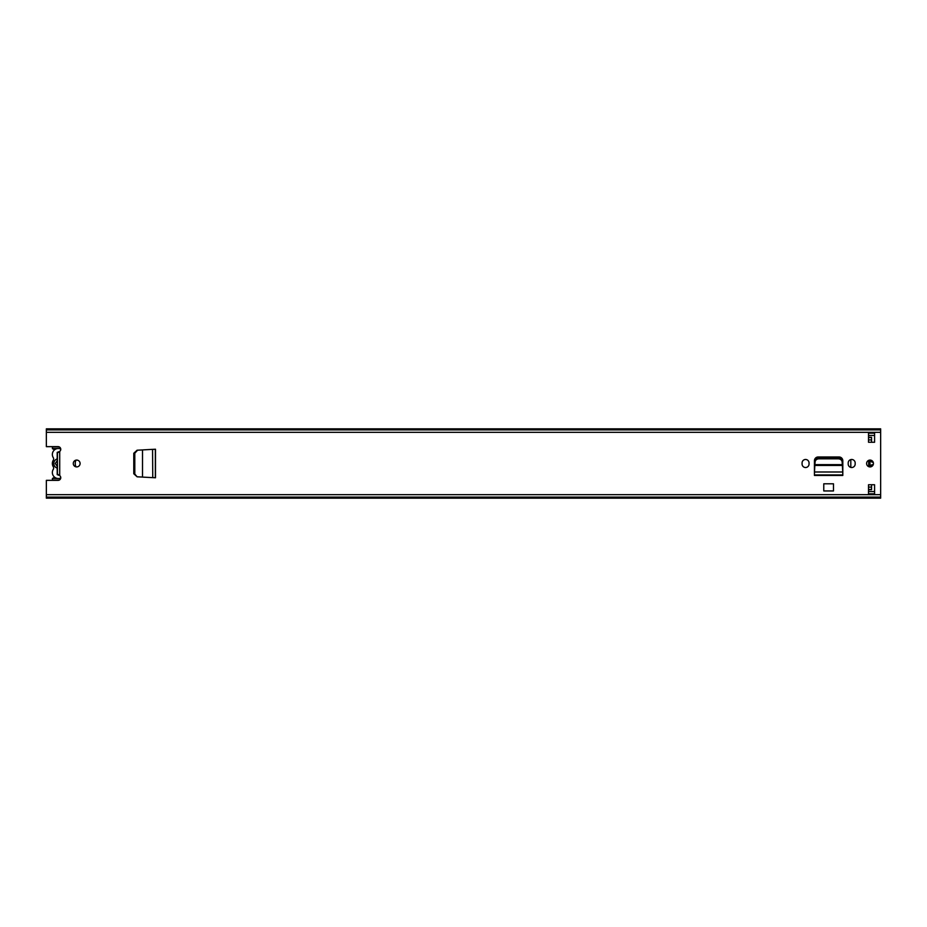 <?xml version="1.0" encoding="UTF-8"?>
<svg xmlns="http://www.w3.org/2000/svg" width="927" height="927" viewBox="0 0 927 927"><rect width="100%" height="100%" fill="white"/><g stroke="black" fill="none" stroke-linecap="round" stroke-linejoin="round"><path stroke-width="1.39" d="M134.334 474.021L137.126 476.814L133.778 473.755L133.778 453.245L137.126 450.186L134.334 453.21L134.334 474.021M152.7 449.363L155.493 449.224L155.493 477.776L142.515 477.104L142.515 449.931L137.602 450.186L134.797 453.21L134.809 474.021L137.126 476.814L142.515 477.069L137.602 476.814M152.758 477.637L152.561 449.363L137.602 450.186M155.493 477.776L153.523 477.672L155.342 477.672L155.342 449.328L152.561 449.363L154.044 449.317M802.075 464.033A3.488 3.488 0 0 0 805.563 467.521A3.488 3.488 0 0 0 809.051 464.033L809.051 462.967A3.488 3.488 0 0 0 805.563 459.479A3.488 3.488 0 0 0 802.075 462.967L802.075 464.033M848.193 464.033A3.488 3.488 0 0 0 851.681 467.521A3.488 3.488 0 0 0 855.169 464.033L855.169 462.967A3.488 3.488 0 0 0 851.681 459.479A3.488 3.488 0 0 0 848.193 462.967L848.193 464.033M73.279 463.5A3.418 3.418 0 0 0 76.686 466.918A3.418 3.418 0 0 0 80.104 463.5A3.418 3.418 0 0 0 76.686 460.082A3.418 3.418 0 0 0 73.279 463.5M866.618 463.5A3.418 3.418 0 0 0 870.036 466.918A3.418 3.418 0 0 0 873.443 463.5A3.418 3.418 0 0 0 870.036 460.082A3.418 3.418 0 0 0 866.618 463.5M874.578 484.74L874.578 493.836L868.518 493.836L868.518 484.74L874.578 484.74M868.518 442.26L868.518 433.164L874.578 433.164L874.578 442.26L868.518 442.26M46.35 429.815L880.65 429.815L880.65 428.842L46.35 428.842L46.35 446.652L58.111 446.652A2.654 2.654 0 0 1 59.71 451.414L57.439 452.295M57.439 474.705L59.71 475.586A2.654 2.654 0 0 1 58.111 480.348L46.35 480.348L46.35 498.158L880.65 498.158L880.65 429.815M842.805 473.187L842.805 460.719A3.743 3.743 0 0 0 839.062 456.976L818.17 456.976A3.743 3.743 0 0 0 814.439 460.719L814.439 475.006L842.805 475.006L842.759 472.26M823.767 483.801L833.477 483.801L833.477 490.951L823.767 490.951L823.767 483.801M46.35 497.104L880.65 497.104M46.35 429.896L880.65 429.896M868.518 435.435L874.578 435.435M874.578 491.565L868.518 491.565M57.439 452.353L57.439 474.647M842.759 472.364L842.805 475.458L814.439 475.458L814.439 473.187M842.168 462.086L842.307 464.647L842.168 462.086C841.855 460.105 840.615 459.016 838.448 458.83L818.703 458.83C816.583 459.05 815.366 460.14 815.065 462.086L814.833 465.447L814.937 464.647L842.307 464.647L842.411 465.447L814.833 465.447L814.485 472.364M842.307 464.647L842.759 471.994L814.485 471.994L814.439 474.937L842.805 474.937L842.805 473.118M814.485 472.26L814.439 473.118M814.833 465.713L814.937 464.647M842.168 461.148C841.855 459.166 840.615 458.077 838.448 457.892L818.703 457.892C816.583 458.112 815.366 459.201 815.065 461.148L814.937 463.709M842.307 463.709L842.411 465.713M154.044 477.683L155.412 477.683L155.493 449.224M153.523 477.672L152.7 477.637M60.742 478.019A5.991 5.991 0 0 1 53.279 469.329A2.422 2.422 0 0 0 53.279 466.768A6.222 6.222 0 0 1 53.279 460.232A2.422 2.422 0 0 0 53.279 457.671A5.991 5.991 0 0 1 60.742 448.981M57.207 458.923L57.207 460.684L55.307 463.5L57.207 466.316L57.207 468.077A4.774 4.774 0 0 1 57.207 458.923L57.207 452.353L59.479 452.353M57.207 468.077L57.207 474.647L59.479 474.647M54.693 449.722L52.422 448.714L52.422 446.652M54.693 477.278L52.422 478.436L57.335 478.436M52.422 478.436L52.422 480.348M52.422 446.918L59.27 446.918M52.422 480.082L59.27 480.082M841.67 458.031L841.67 459.583M831.102 457.892A7.659 7.659 0 0 0 829.908 456.976M76.014 460.151A7.659 7.659 0 0 0 76.014 466.849M871.554 484.74L871.554 489.699L868.518 489.699M868.854 460.302A27.277 27.277 0 0 0 868.854 466.698M868.518 437.301L871.554 437.301L871.554 442.26M870.047 465.586L872.377 464.624L872.377 465.725A7.891 7.891 0 0 0 871.473 466.594M870.186 466.907A28.25 28.25 0 0 1 870.175 460.093M850.812 467.417L850.812 459.583M869.19 460.198A29.224 29.224 0 0 0 869.19 466.802M870.047 461.403L870.835 461.125A8.343 8.343 0 0 0 872.191 462.272L872.377 461.264A7.891 7.891 0 0 1 871.496 460.418M841.716 459.653L841.716 458.077M59.71 451.414L59.71 475.586M46.35 494.67L880.65 494.67M46.35 432.33L880.65 432.33M46.35 497.185L880.65 497.185M815.065 462.086L815.065 461.148M818.784 458.83L818.784 457.892M838.448 458.83L838.448 457.892M868.518 487.092L871.554 487.092M868.518 439.908L871.554 439.908M59.351 478.436L60.661 478.436M52.422 448.564L57.335 448.564M59.351 448.564L60.661 448.564M868.518 489.514L871.554 489.514M868.518 437.486L871.554 437.486"/></g></svg>
